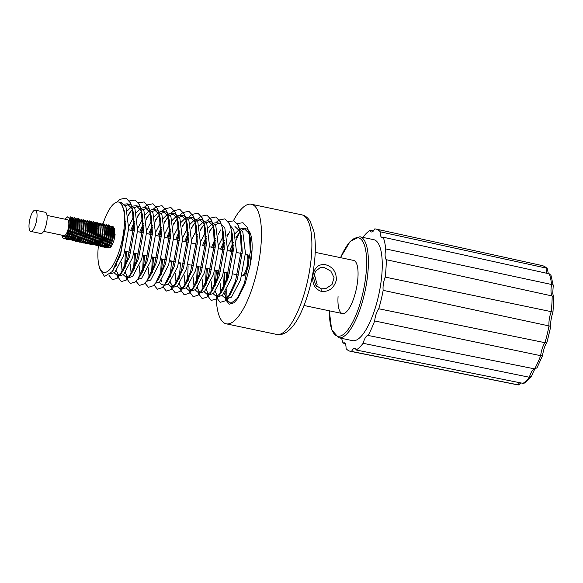 <?xml version="1.0" encoding="UTF-8"?>
<svg xmlns="http://www.w3.org/2000/svg" width="583" height="583" viewBox="0 0 583 583"><rect width="100%" height="100%" fill="white"/><g stroke="black" fill="none" stroke-linecap="round" stroke-linejoin="round"><path stroke-width="0.87" d="M325.46 264.697C332.915 266.839 336.529 271.999 336.318 280.175C333.942 288.264 328.921 292.003 321.262 291.391C314.703 289 311.927 283.622 312.918 275.256C314.507 267.378 318.69 263.859 325.46 264.697M324.432 267.604L320.184 267.655L315.396 271.357L313.639 278.2L315.6 285.036L321.073 288.818L325.766 288.643L331.982 284.57L334.059 277.639L330.853 271.146L324.432 267.604M314.252 273.901L317.123 284.511L316.686 286.391M29.361 221.766A10.858 3.425 -78.1 0 0 30.79 231.422A10.858 3.425 -78.1 0 0 36.685 219.82A10.858 3.425 -78.1 0 0 35.257 210.164A10.858 3.425 -78.1 0 0 29.361 221.766M30.79 231.422L40.876 233.543A10.858 3.425 -78.1 0 0 46.771 221.941A10.858 3.425 -78.1 0 0 45.343 212.285L35.257 210.164M43.652 231.349L64.13 235.656A8.147 2.565 -78.1 0 0 68.554 226.955A8.147 2.565 -78.1 0 0 67.482 219.711L47.004 215.411M227.931 272.851A48.877 15.406 -78.1 0 0 227.042 281.232M226.743 289.576A48.877 15.406 -78.1 0 0 227.137 297.294M227.268 298.467A48.877 15.406 -78.1 0 0 227.917 302.38M109.626 225.796L113.437 227.815L113.714 236.013L110.697 245.902L109.247 247.964L106.747 247.87M110.478 246.245L109.815 247.068L107.928 247.476M242.623 275.941A10.858 3.425 -78.1 0 0 248.518 264.339A10.858 3.425 -78.1 0 0 247.09 254.684L246.084 254.472A10.858 3.425 -78.1 0 1 247.76 262.161A10.858 3.425 -78.1 0 1 241.763 275.744L242.623 275.941M112.993 226.503L114.669 228.966L114.611 237.616M108.985 247.666L108.591 247.068M108.249 245.975L108.168 245.567M66.251 236.785L68.816 229.855A10.858 3.425 -78.1 0 0 69.464 226.714A10.858 3.425 -78.1 0 0 68.043 217.058L70.375 219.66L70.521 226.933L70.047 229.731L66.622 237.995L64.735 238.556M71.549 220.68L71.06 229.942L68.51 237.041L67.06 239.096L64.429 238.731M68.291 237.376L67.635 238.207L65.741 238.615M70.813 217.641L72.481 220.104L72.635 227.377L72.161 230.176L68.736 238.432L67.103 239.052M66.805 238.804L66.404 238.199M70.317 216.847L73.363 219.39L73.64 227.589L70.623 237.478L69.741 238.651L67.854 239.052M67.417 238.411L67.096 237.434M72.919 218.086L74.595 220.549L74.741 227.822L74.267 230.613L70.842 238.877L69.217 239.496M68.911 239.249L68.517 238.644M68.175 237.551L67.971 235.984M75.768 221.562L75.273 230.832L72.729 237.922L71.855 239.088L69.96 239.496M69.523 238.855L69.202 237.879M68.976 236.013L69.042 233.411M75.025 218.523L76.701 220.993L76.854 228.266L76.373 231.057L72.955 239.321L71.534 239.985L70.434 239.751M71.024 239.693L70.623 239.088M70.281 237.995L70.084 236.421M70.281 232.355L71.622 226.372M77.874 222.006L77.386 231.269L74.843 238.367L73.961 239.533L72.073 239.941M71.636 239.3L71.315 238.323M77.138 218.968L78.807 221.438L78.96 228.704L78.486 231.502L75.061 239.766L73.429 240.385M73.13 240.13L72.737 239.533M72.387 238.44L72.19 236.866M72.285 233.681L73.728 226.816M76.643 218.18L79.689 220.724L79.966 228.915L76.949 238.811L75.498 240.874L72.999 240.779M73.742 239.744L73.422 238.76M73.188 236.902L73.254 234.3M79.244 219.412L80.92 221.875L81.066 229.148L80.592 231.947L77.175 240.211L75.542 240.83M74.5 238.884L74.303 237.31M78.756 218.625L81.802 221.168L82.079 229.359L79.062 239.256L77.605 241.311L75.105 241.224M78.836 239.598L76.759 241.085M81.358 219.857L83.026 222.32L83.18 229.593L82.706 232.391L79.281 240.655L77.648 241.275M76.606 233.688L76.92 231.764M84.2 223.34L83.712 232.602L80.95 240.036M77.962 240.626L77.641 239.649M83.464 220.301L85.14 222.764L85.286 230.037L84.812 232.836L81.387 241.092L79.762 241.712M79.463 241.464L79.062 240.859M78.72 239.773L78.516 238.199M86.313 223.785L85.825 233.047L83.274 240.138L81.824 242.2L79.324 242.105M80.068 241.071L79.754 240.094M85.577 220.746L87.246 223.209L87.399 230.482L86.925 233.273L83.5 241.537L81.868 242.156M80.826 240.211L80.716 239.562M80.826 234.57L82.167 228.594M85.082 219.951L88.128 222.495L88.405 230.693L85.388 240.582L83.937 242.645L81.438 242.55M87.683 221.183L89.359 223.653L89.505 230.919L89.031 233.717L85.606 241.981L83.981 242.601M87.188 220.396L90.241 222.939L90.518 231.138L87.494 241.027L86.619 242.193L84.724 242.601M89.789 221.627L91.465 224.091L91.618 231.364L91.137 234.162L87.72 242.426L86.087 243.045M89.301 220.84L92.347 223.384L92.624 231.575L89.607 241.471L88.157 243.534L85.65 243.439M89.381 241.814L88.725 242.637L86.838 243.045M91.903 222.072L93.572 224.535L93.725 231.808L93.251 234.606L89.826 242.871L88.193 243.49M94.752 225.555L94.257 234.818L91.713 241.916L90.263 243.971L87.763 243.876M91.495 242.251L89.418 243.745M94.009 222.517L95.685 224.98L95.831 232.253L95.357 235.051L91.939 243.308L90.307 243.927M93.52 221.722L96.567 224.266L96.844 232.464L96.37 235.262L93.819 242.353L92.369 244.415L89.869 244.321M93.601 242.696L91.524 244.19M94.942 222.706L96.042 222.939L97.791 225.424L97.944 232.697L97.47 235.488L94.045 243.752L92.413 244.372M92.114 244.124L91.713 243.519M91.371 242.426L91.174 240.859M95.627 222.167L98.673 224.71L98.95 232.909L95.933 242.798L94.482 244.86L91.983 244.765M95.714 243.14L95.051 243.964L93.163 244.372M92.726 243.73L92.406 242.754M98.228 223.398L99.904 225.869L100.05 233.142L99.576 235.933L96.151 244.197L94.526 244.816M94.227 244.569L93.827 243.964M101.078 226.882L100.589 236.144L98.039 243.242L96.589 245.305L93.856 244.678M97.82 243.585L97.164 244.408L95.269 244.816M94.832 244.175L94.512 243.198M100.254 223.828L102.01 226.313L102.163 233.579L101.69 236.377L98.265 244.641L96.844 245.305L95.743 245.071M96.333 245.006L95.933 244.408M95.59 243.315L95.393 241.741M103.184 227.326L102.695 236.589L100.152 243.687L98.702 245.749L96.202 245.654M99.933 244.029L99.27 244.853L97.383 245.261M96.946 244.62L96.625 243.636M102.448 224.287L104.124 226.751L104.27 234.023L103.796 236.822L100.371 245.086L98.957 245.749L97.857 245.516M98.44 245.45L98.046 244.845M97.704 243.76L97.499 242.185M101.952 223.5L105.006 226.044L105.283 234.235L102.258 244.131L101.384 245.297L99.489 245.705M104.554 224.732L106.23 227.195L106.383 234.468L105.902 237.266L102.484 245.53L101.063 246.194L99.963 245.96M100.553 245.895L100.152 245.29M99.81 244.204L99.613 242.63M99.708 239.445L100.116 236.64M104.066 223.938L107.112 226.481L107.389 234.679L104.372 244.569L102.921 246.631L100.414 246.536M100.619 242.841L100.677 240.058M106.667 225.176L108.336 227.64L108.489 234.913L108.015 237.711L104.59 245.968L102.958 246.587M101.916 244.649L101.806 243.993M101.814 239.89L101.916 239.001M109.509 228.66L109.021 237.922L106.478 245.013L104.182 246.849M102.717 243.104L102.783 240.502M108.773 225.621L110.449 228.084L110.595 235.357L110.121 238.148L106.696 246.412L105.071 247.032M104.772 246.784L104.372 246.179M111.623 229.097L111.134 238.36L108.584 245.458L107.709 246.624L105.822 247.032M110.887 226.058L112.555 228.529L112.708 235.794L112.235 238.593L108.81 246.857L107.177 247.476M106.878 247.228L106.478 246.624M106.026 244.882L105.938 243.956M68.043 217.058A10.858 3.425 -78.1 0 0 65.267 219.244M71.738 217.831L73.655 221.125M74.806 221.678L75.564 220.607M90.722 221.824L92.639 225.111M89.316 223.5L90.001 222.772M90.678 222.269L91.247 222.057M89.571 224.783L90.329 223.712M91.065 222.925L91.684 222.487M89.629 229.738L90.642 227.173M90.336 231.232L90.605 230.365M91.742 230.183L92.755 227.618M93.95 227.647L94.796 226.058M98.629 223.588L99.154 223.595M94.555 232.114L94.818 231.247M96.057 228.091L96.902 226.503M99.11 224.047L99.686 223.828M95.962 231.065L96.967 228.507M67.154 217.204L67.497 216.891L71.257 218.946L71.49 220.236L70.864 230.015L68.065 237.777M73.604 220.68L72.97 230.46L70.171 238.214L69.173 239.54L66.673 239.445M72.43 217.291L75.477 219.835L75.083 230.904L72.277 238.658L71.279 239.985L68.546 239.358M68.124 237.31L68.051 235.824M74.537 217.736L77.583 220.279L77.189 231.349L74.391 239.103L73.392 240.429L70.652 239.802M70.23 237.747L70.157 236.268M70.441 232.384L71.512 227.275M79.929 222.006L79.303 231.786L76.497 239.547M72.343 238.192L72.27 236.713M72.547 232.828L73.626 227.72M82.043 222.451L81.409 232.231L78.61 239.992M74.449 238.636L74.376 237.157M74.66 233.273L75.732 228.164M80.862 219.062L83.908 221.606L83.522 232.675L80.716 240.436L79.718 241.756L77.218 241.661M76.767 233.717L77.845 228.609M82.975 219.507L86.022 222.05L86.255 223.333L85.628 233.12L82.83 240.874M78.88 234.162L79.951 229.053M88.368 223.777L87.734 233.564L84.936 241.318M80.986 234.599L82.065 229.491M90.474 224.222L89.848 234.009L87.042 241.763L86.044 243.089L83.544 242.994M83.092 235.044L84.171 229.935M92.588 224.666L91.954 234.446L89.155 242.207M85.205 235.488L86.277 230.38M91.407 221.278L94.453 223.821L94.694 225.111L94.067 234.891L91.261 242.652M87.312 235.933L88.39 230.824M96.807 225.555L96.173 235.335L93.375 243.089M89.425 236.377L90.496 231.269M91.844 227.428L92.69 225.665M98.913 225.993L98.279 235.78L95.481 243.534M91.531 236.822L92.61 231.713M97.74 222.611L100.786 225.155L101.019 226.437L100.393 236.224L97.587 243.978M93.644 237.259L94.716 232.151M96.064 228.317L96.909 226.547M99.846 223.056L102.892 225.599L103.133 226.882L102.499 236.662L99.7 244.423M95.546 243.067L95.474 241.588M95.75 237.704L96.829 232.595M105.239 227.326L104.612 237.106L101.806 244.867L100.808 246.186L98.075 245.56M97.653 243.512L97.58 242.032M97.857 238.148L98.935 233.04M107.352 227.771L106.718 237.551L103.92 245.312M99.759 243.956L99.686 242.47M99.97 238.593L101.041 233.484M106.172 224.382L109.218 226.925L108.832 237.995L106.026 245.749L105.027 247.075L102.528 246.981M102.076 239.037L103.155 233.929M108.285 224.827L111.331 227.37L110.938 238.44L108.139 246.194L107.134 247.52L104.634 247.425M104.189 239.475L105.261 234.366M113.678 229.097L113.044 238.884L110.245 246.638M106.091 245.283L106.019 243.803M106.295 239.919L107.374 234.811M61.915 235.189A10.858 3.425 -78.1 0 0 62.06 236.006A10.858 3.425 -78.1 0 0 68.816 229.855L66.236 236.807L62.177 236.516M239.606 232.479A48.877 15.406 -78.1 0 0 236.261 240.072M233.368 248.351A48.877 15.406 -78.1 0 0 232.398 251.594M338.06 296.565A27.153 8.556 -78.1 0 0 342.418 313.559A27.153 8.556 -78.1 0 0 357.947 277.406A27.153 8.556 -78.1 0 0 353.589 260.412L315.206 252.344M338.657 337.739L352.526 340.654A51.588 16.258 -78.1 0 0 382.033 271.969A51.588 16.258 -78.1 0 0 373.747 239.679L359.871 236.764A51.588 16.258 101.9 0 1 368.164 269.055A51.588 16.258 101.9 0 1 338.657 337.739L331.661 329.781L329.293 310.797M542.343 355.666L540.66 355.681A12.425 3.913 101.9 0 1 544.988 342.695A60.887 19.188 -78.1 0 0 549.011 325.926A12.425 3.913 101.9 0 1 551.183 311.803A60.887 19.188 -78.1 0 0 551.904 303.67A60.887 19.188 -78.1 0 0 552.167 295.967L553.5 296.783L553.85 297.833L552.968 312.058C551.175 317.473 550.41 322.443 550.665 326.968L547.073 342.024L544.988 342.695L378.753 308.764A10.858 3.425 101.9 0 0 374.68 320.949A62.454 19.684 101.9 0 1 368.113 335.451A10.858 3.425 101.9 0 0 363.107 343.3A62.454 19.684 101.9 0 1 356.14 350.004A10.858 3.425 101.9 0 0 354.792 348.343A10.858 3.425 101.9 0 0 351.534 351.418A62.454 19.684 101.9 0 1 350.347 351.294A62.454 19.684 101.9 0 1 346.047 348.525A10.858 3.425 101.9 0 0 344.247 342.782A10.858 3.425 101.9 0 0 343.074 343.117A62.454 19.684 101.9 0 1 341.674 338.373M386.281 259.697A10.858 3.425 101.9 0 1 385.742 248.926L551.591 284.489A12.425 3.913 101.9 0 0 552.167 295.967L386.281 259.697A62.454 19.684 101.9 0 1 386.012 268.136A62.454 19.684 101.9 0 1 385.203 277.093L552.822 311.985M550.461 327.384C550.964 326.83 550.483 326.342 549.011 325.926L383.169 290.349A62.454 19.684 101.9 0 1 378.753 308.764M383.169 290.349A10.858 3.425 101.9 0 1 385.203 277.093M553.027 286.129C553.537 285.43 553.063 284.883 551.591 284.489A60.887 19.188 -78.1 0 0 549.273 273.828L383.199 237.208A62.454 19.684 101.9 0 1 385.742 248.926M383.199 237.208A10.858 3.425 101.9 0 1 382.003 237.536A10.858 3.425 101.9 0 1 380.225 231.808A62.454 19.684 101.9 0 0 376.035 229.061A62.454 19.684 101.9 0 0 374.738 228.915A10.858 3.425 101.9 0 1 371.458 231.983A10.858 3.425 101.9 0 1 370.132 230.329A62.454 19.684 101.9 0 0 363.165 237.026A10.858 3.425 101.9 0 1 363.056 237.427M373.339 231.036L370.132 230.329M547.204 273.369A12.425 3.913 101.9 0 1 546.103 268.063L380.225 231.808M546.963 342.265C544.937 345.296 543.443 349.815 542.467 355.827L537.03 367.815L534.677 368.886A60.887 19.188 -78.1 0 0 540.66 355.681L374.68 320.949M535.216 368.93L535.493 368.879C534.618 369.119 533.27 371.663 531.456 376.501L529.342 377.245A12.425 3.913 101.9 0 1 534.677 368.886L368.113 335.451M531.288 376.822L524.809 382.995L523.002 383.352A60.887 19.188 -78.1 0 0 529.342 377.245L363.107 343.3M523.002 383.352L356.14 350.004M520.998 382.951L520.444 383.818L518.09 384.853L351.534 351.418M345.194 343.54L343.074 343.117M549.273 273.828L551.008 275.416L553.238 285.568L552.728 293.336L553.507 296.783M547.335 268.756C547.452 268.982 546.14 266.766 542.175 265.571A60.887 19.188 -78.1 0 1 546.103 268.063L547.335 268.756L548.312 273.616M225.847 284.234A48.877 15.406 101.9 0 1 226.262 278.331A48.877 15.406 101.9 0 1 226.918 272.64M231.385 251.382A48.877 15.406 101.9 0 1 233.397 244.947M236.013 237.973A48.877 15.406 101.9 0 1 236.654 236.458M124.135 227.494A35.949 11.332 -78.1 0 0 121.453 204.174L124.398 211.133L125.25 227.29L120.717 252.577L112.176 271.605L104.503 276.48L99.569 268.457L98.724 264.42A35.949 11.332 -78.1 0 0 111.98 266.708A35.949 11.332 -78.1 0 0 124.135 227.494M233.448 220.636A61.091 19.254 101.9 0 1 251.368 204.247A61.091 19.254 101.9 0 1 260.79 247.498A61.091 19.254 101.9 0 1 226.24 323.827A61.091 19.254 101.9 0 1 216.264 298.788M124.441 211.323L125.469 227.771L120.543 254.822L113.044 270.352M121.453 204.174A35.949 11.332 -78.1 0 0 118.597 202.039L121.33 202.614L125.979 207.089L128.632 228.434L123.705 255.485L114.742 272.531L110.376 273.784M124.048 204.188L127.16 203.839L131.802 208.313L133.485 213.48L134.454 229.658L129.528 256.709L122.809 271.241L120.564 273.755L116.862 275.147L114.297 272.888M127.16 203.839L130.315 204.502L134.964 208.976L137.61 230.321L132.684 257.373L123.727 274.418L120.025 275.81L116.862 275.147M118.546 275.001L116.389 270.789M115.638 266.497L115.587 265.884M133.026 206.076L136.138 205.726L140.787 210.201L142.471 215.367L143.44 231.546L138.514 258.597L131.794 273.128L129.55 275.642L125.848 277.034L123.283 274.775M122.219 272.013L121.249 262.117M136.138 205.726L139.301 206.389L143.943 210.864L146.595 232.209L141.669 259.26L132.713 276.306L129.003 277.697L125.848 277.034M127.531 276.889L125.374 272.676M124.624 268.384L125.403 251.309M142.012 207.963L145.123 207.614L149.773 212.088L151.456 217.255L152.418 233.433L147.492 260.484L140.773 275.016L139.403 276.685M131.197 273.901L130.235 264.004M145.123 207.614L148.286 208.284L152.928 212.751L155.581 234.096L150.654 261.148L141.691 278.193L137.508 279.483M133.609 270.272L134.389 253.197M150.997 209.851L154.109 209.501L158.751 213.976L160.434 219.142L161.404 235.321L156.477 262.372L149.758 276.903L148.388 278.579M140.182 275.788L139.22 265.892M154.109 209.501L157.272 210.171L161.914 214.639L164.566 235.984L159.64 263.035L150.676 280.08L146.486 281.378M142.595 272.159L143.374 255.084M159.982 211.738L163.094 211.396L167.736 215.863L169.42 221.03L170.389 237.208L165.463 264.259L158.744 278.791L157.374 280.467M149.168 277.676L148.206 267.779M163.094 211.396L166.25 212.059L170.899 216.526L173.552 237.871L168.625 264.922L159.662 281.968L155.472 283.265M151.58 274.046L152.352 256.972M168.968 213.626L172.08 213.283L176.722 217.751L178.405 222.917L179.375 239.096L174.448 266.147L167.729 280.678L166.352 282.354M172.08 213.283L175.235 213.946L179.885 218.414L182.537 239.759L177.604 266.81L168.647 283.855L164.945 285.255L161.782 284.584L159.217 282.325M160.558 275.934L161.338 258.859M177.946 215.513L181.058 215.171L185.707 219.638L187.391 224.805L188.36 240.983L183.434 268.034L176.715 282.566L174.47 285.08L170.768 286.479L168.203 284.212M181.058 215.171L184.221 215.834L188.87 220.301L191.516 241.646L186.589 268.697L177.633 285.743L173.923 287.142L170.768 286.479M172.451 286.333L170.294 282.114M169.544 277.821L169.427 276.378M186.932 217.401L190.043 217.058L194.693 221.525L196.376 226.692L197.338 242.871L192.412 269.922L185.693 284.453L183.456 286.967L179.753 288.366L177.188 286.1M176.117 283.338L175.155 273.449M190.043 217.058L193.206 217.721L197.848 222.189L200.501 243.541L195.575 270.585L186.611 287.63L182.909 289.03L179.753 288.366M181.43 288.221L179.28 284.001M178.529 279.709L178.413 278.266M195.917 219.295L199.029 218.946L203.671 223.413L205.354 228.58L206.324 244.758L201.397 271.809L194.678 286.34L192.441 288.855L188.732 290.254L186.174 287.987M185.102 285.225L184.141 275.336M199.029 218.946L202.192 219.609L206.834 224.076L209.486 245.428L204.56 272.472L195.596 289.518L191.894 290.917L188.732 290.254M190.415 290.108L188.265 285.889M187.515 281.596L188.105 265.833M204.903 221.183L208.014 220.833L212.657 225.3L214.34 230.467L215.309 246.653L210.383 273.697L203.664 288.228L201.419 290.742L197.717 292.141L195.159 289.875M194.088 287.113L193.126 277.224M208.014 220.833L211.17 221.496L215.819 225.964L218.472 247.316L213.546 274.36L204.582 291.405L200.88 292.804L197.717 292.141M199.401 291.996L197.251 287.776M196.5 283.484L197.273 266.409M222.764 230.161L223.325 232.362L224.295 248.54L219.368 275.584L212.649 290.115L210.405 292.63L206.703 294.029L204.137 291.762M203.073 289L202.104 279.111M213.888 223.07L217 222.721L220.155 223.384L224.805 227.851L227.457 249.203L222.524 276.255L213.567 293.293L209.865 294.692L206.703 294.029M208.386 293.883L206.229 289.664M205.478 285.371L206.258 268.297M231.743 232.049L232.311 234.249L233.28 250.428L228.354 277.472L221.635 292.003L219.39 294.517L215.688 295.916L213.123 293.657M212.059 290.888L211.09 280.999M230.176 225.621L233.79 229.738L236.436 251.091L231.509 278.142L222.553 295.18L218.844 296.579L215.688 295.916M217.372 295.77L215.214 291.551M214.347 285.816L215.244 270.184M234.964 226.496L239.613 230.963L241.296 236.137L242.258 252.315L237.332 279.366L230.613 293.89L228.376 296.404L224.674 297.804L222.108 295.545M221.037 292.775L220.075 282.886M238.126 227.159L242.768 231.626L245.421 252.978L240.495 280.029L231.531 297.068L227.829 298.467L224.674 297.804M226.35 297.658L224.2 293.438M223.449 289.146L224.229 272.072M118.597 202.039A35.949 11.332 -78.1 0 0 103.198 223.34M98.345 246.157A35.949 11.332 -78.1 0 0 98.265 246.959A35.949 11.332 -78.1 0 0 98.724 264.42M125.338 205.894L128.675 204.451M127.327 210.878L131.16 207.118M128.136 214.865L132.312 209.494M134.323 207.781L137.661 206.338M128.705 226.656L133.966 216.089M136.313 212.766L140.146 209.006M130.76 230.234L134.484 221.453M137.122 216.752L141.297 211.381M143.309 209.669L146.646 208.226M137.69 228.543L142.944 217.976M145.298 214.653L149.131 210.893M139.738 232.121L143.469 223.34M146.107 218.64L150.283 213.269M152.294 211.556L155.632 210.113M146.676 230.431L151.93 219.864M154.284 216.541L158.117 212.78M148.723 234.009L152.454 225.227M155.093 220.527L159.261 215.156M161.272 213.444L164.617 212.001M155.661 232.318L160.915 221.751M163.262 218.428L167.102 214.668M157.709 235.896L161.44 227.115M164.078 222.415L168.247 217.044M170.258 215.331L173.596 213.895M164.646 234.206L169.901 223.639M172.247 220.316L176.081 216.555M166.694 237.784L170.425 229.002M173.056 224.309L177.232 218.931M179.243 217.219L182.581 215.783M173.625 236.093L178.886 225.526M181.233 222.203L185.066 218.443M170.134 262.059L170.323 260.747M175.68 239.671L179.404 230.897M182.042 226.197L186.217 220.819M188.229 219.106L191.567 217.67M182.61 237.981L187.864 227.421M190.218 224.091L194.052 220.33M179.119 263.946L179.309 262.634M184.658 241.559L188.389 232.785M191.027 228.084L195.203 222.713M197.214 220.993L200.552 219.558M191.596 239.868L196.85 229.308M199.204 225.985L203.037 222.218M196.551 236.377L197.375 234.672M200.013 229.972L204.181 224.601M206.193 222.881L209.537 221.445M200.581 241.756L205.835 231.196M208.182 227.873L212.023 224.105M202.629 245.334L206.36 236.56M208.998 231.859L213.167 226.488M215.178 224.768L218.516 223.333M214.369 233.805L214.821 233.083M211.614 247.228L215.346 238.447M218.545 245.53L223.806 234.971M220.6 249.116L224.331 240.334M226.962 235.634L228.441 233.448M227.53 247.418L232.785 236.858M235.138 233.535L238.972 229.768M240.837 228.733L243.949 228.383L248.598 232.85L250.275 238.024L251.244 254.203L249.874 266.46A35.949 11.332 -78.1 0 0 251.739 254.305A35.949 11.332 -78.1 0 0 246.201 228.857L243.949 228.383M245.108 228.791A35.949 11.332 -78.1 0 0 241.967 230.176M240.05 231.968A35.949 11.332 -78.1 0 0 238.112 234.432L235.955 237.558M229.578 251.003L233.309 242.222M235.947 237.521L237.427 235.335M109.626 230.802A10.858 3.425 -78.1 0 0 108.635 233.491M107.25 240.626A10.858 3.425 -78.1 0 0 107.206 243.636M107.44 245.472A10.858 3.425 -78.1 0 0 107.768 246.565M108.205 247.345A10.858 3.425 -78.1 0 0 108.678 247.746M109.334 247.87A10.858 3.425 -78.1 0 0 115.106 234.286M216.818 280.576A61.091 19.254 101.9 0 1 218.027 270.767M222.495 249.509A61.091 19.254 101.9 0 1 224.411 242.929M233.324 242.499L229.921 251.076M224.958 272.225L223.981 288.177M225.162 297.906L225.453 298.962L230.919 303.291L238.141 297.782L244.918 284.453L249.874 266.46M116.877 202.082L120.04 199.299L126.015 198.096L130.614 203.037L132.443 208.714L133.492 227.574L127.655 258.677L119.93 275.183L117.168 278.259L112.359 279.709L108.89 275.14M129.419 200.931L135.176 200.049L139.599 204.924L141.429 210.601L142.478 229.462L136.641 260.565L128.916 277.071L126.154 280.146L121.3 281.582L117.824 276.881L117.351 275.249M116.33 265.214L116.33 264.332M125.418 221.846L125.571 221.474M128.26 215.71L131.022 210.9M138.404 202.818L144.161 201.944L148.585 206.812L150.407 212.489L151.463 231.349L145.626 262.452L137.901 278.958L135.139 282.034L130.279 283.469L126.81 278.769L126.336 277.136M125.316 267.101L126.628 251.564M131.86 230.467L134.556 223.362M137.245 217.597L140 212.788M144.037 207.519L146.989 204.961L152.972 203.766L157.563 208.699L159.392 214.376L160.449 233.236L154.604 264.339L146.88 280.846L144.125 283.921L139.439 285.422L135.999 281.232M134.301 268.996L135.613 253.452M140.846 232.355L143.542 225.249M146.224 219.485L148.986 214.675M153.023 209.406L155.974 206.848L161.957 205.653L166.549 210.587L168.378 216.264L169.434 235.131L163.59 266.227L155.865 282.733L153.103 285.808L148.425 287.31L144.985 283.119M143.28 270.884L144.599 255.339M149.831 234.242L152.527 227.137M155.209 221.372L157.971 216.563M162.008 211.294L164.96 208.736L170.936 207.541L175.534 212.474L177.363 218.151L178.413 237.019L172.575 268.114L164.851 284.621L162.089 287.696L157.41 289.197L153.97 285.007M152.265 272.771L153.577 257.227M158.816 236.13L161.513 229.024M164.195 223.26L166.957 218.45M170.994 213.181L173.945 210.623L179.921 209.428L184.519 214.369L186.349 220.039L187.398 238.906L181.561 270.002L173.836 286.508L171.074 289.583L166.388 291.085L162.956 286.894M161.651 281.334L161.498 279.986M161.251 274.659L162.562 259.114M167.802 238.017L170.491 230.912M173.18 225.147L175.942 220.338M179.972 215.069L182.931 212.511L188.907 211.316L193.505 216.257L195.327 221.934L196.384 240.794L190.546 271.889L182.822 288.396L180.06 291.471L175.199 292.914L171.73 288.206L171.256 286.581M170.637 283.221L170.484 281.873M170.236 276.546L171.548 261.002M176.787 239.904L179.477 232.799M182.166 227.035L184.92 222.225M188.958 216.956L191.909 214.406L197.892 213.203L202.483 218.144L204.312 223.821L205.369 242.681L199.524 273.777L191.807 290.29L189.045 293.366L184.184 294.801L180.715 290.094L180.242 288.468M179.622 285.109L179.469 283.761M179.221 278.434L180.533 262.889M185.766 241.792L188.462 234.687M191.144 228.922L193.906 224.112M197.943 218.844L200.895 216.293L206.878 215.091L211.469 220.031L213.298 225.708L214.355 244.569L208.51 275.664L200.785 292.178L198.023 295.253L193.17 296.689L189.701 291.981L189.227 290.356M188.608 286.996L188.455 285.648M188.207 280.321L188.229 278.2M196.478 238.964L197.448 236.574M200.129 230.81L202.891 226M206.929 220.731L209.88 218.18L215.863 216.978L220.454 221.919L222.283 227.596L223.333 246.456L217.495 277.552L209.771 294.065L207.009 297.141L202.155 298.576L198.679 293.868L198.213 292.243M197.593 288.884L197.44 287.543M197.185 282.208L198.497 266.664M203.737 245.567L206.433 238.462M209.115 232.704L211.877 227.887M215.914 222.626L218.865 220.068L224.841 218.865L229.44 223.806L231.269 229.483L232.318 248.343L226.481 279.446L218.756 295.953L215.994 299.028L211.141 300.464L207.665 295.756L207.191 294.131M206.571 290.771L206.418 289.43M206.171 284.096L207.482 268.552M212.722 247.454L215.411 240.349M218.1 234.592L220.862 229.782M228.244 221.7L234.002 220.819L238.425 225.694L240.247 231.371L241.304 250.231L235.466 281.334L227.742 297.84L224.98 300.915L220.119 302.351L216.65 297.643L216.176 296.018M215.557 292.659L215.404 291.318M215.156 285.983L216.468 270.439M221.708 249.349L224.397 242.236M227.086 236.479L229.84 231.67M237.23 223.588L242.987 222.706L247.403 227.581L249.233 233.258L250.289 252.118L244.445 283.221L236.727 299.728L233.965 302.803L229.104 304.239L225.453 298.962M226.7 301.127A48.877 15.406 101.9 0 1 226.248 298.132M226.168 297.476A48.877 15.406 101.9 0 1 225.759 291.238M321.262 291.391L321.073 288.818M329.388 310.819A50.233 15.828 -78.1 0 0 346.411 331.632A50.233 15.828 -78.1 0 0 366.401 269.266A50.233 15.828 -78.1 0 0 359.368 238.163A50.233 15.828 -78.1 0 0 340.552 257.671M518.469 384.904L517.136 384.744A60.887 19.188 -78.1 0 0 518.09 384.853A12.425 3.913 101.9 0 1 519.642 382.681M276.677 334.423A61.091 19.254 -78.1 0 0 311.227 258.094A61.091 19.254 -78.1 0 0 301.805 214.85C304.967 215.426 307.758 217.568 310.163 221.263L313.829 231.174C315.454 239.096 315.746 248.73 314.682 260.076C312.67 279.476 308.094 297.009 300.952 312.67C296.711 321.772 292.032 328.193 286.909 331.916C283.221 334.329 279.811 335.167 276.677 334.423L226.24 323.827M342.418 313.559L304.034 305.492M121.33 250.45L121.803 250.552L121.33 250.45M124.966 251.215L130.789 252.439L124.966 251.215M133.952 253.102L139.774 254.326L133.952 253.102M142.937 254.99L148.76 256.214L142.937 254.99M151.923 256.877L157.745 258.101L151.923 256.877M160.901 258.765L166.723 259.989L160.901 258.765M169.886 260.652L175.709 261.876L169.886 260.652M183.47 263.509L184.694 263.764L183.47 263.509M187.857 264.427L193.68 265.651L187.857 264.427M196.843 266.314L202.665 267.539L196.843 266.314M205.821 268.202L211.651 269.426L205.821 268.202M214.806 270.097L220.629 271.314L214.806 270.097M223.792 271.984L229.615 273.208L223.792 271.984M232.777 273.872L238.6 275.096L232.777 273.872M107.593 225.366L108.693 225.599M111.812 226.255L112.913 226.488M71.607 221.088L71.49 220.236M70.623 237.478L70.171 238.214M75.826 221.977L75.71 221.117M72.729 237.922L72.277 238.658M77.94 222.415L77.823 221.562M74.843 238.367L74.391 239.103M84.265 223.748L84.149 222.895M81.168 239.693L80.716 240.436M86.371 224.193L86.255 223.333M87.494 241.027L87.042 241.763M94.81 225.964L94.694 225.111M101.136 227.29L101.019 226.437M103.249 227.734L103.133 226.882M102.258 244.131L101.806 244.867M109.575 229.068L109.458 228.208M106.478 245.013L106.026 245.749M111.681 229.513L111.564 228.653M108.584 245.458L108.139 246.194M128.552 229.768L134.374 230.992L128.552 229.768M137.53 231.655L143.36 232.879L137.53 231.655M146.515 233.543L152.338 234.767L146.515 233.543M155.501 235.437L161.323 236.654L155.501 235.437M164.486 237.325L170.309 238.549L164.486 237.325M173.472 239.212L179.294 240.436L173.472 239.212M182.45 241.1L188.28 242.324L182.45 241.1M191.435 242.987L197.258 244.211L191.435 242.987M205.136 245.866L206.244 246.099L205.136 245.866M209.406 246.762L215.229 247.986L209.406 246.762M218.392 248.649L224.215 249.874L218.392 248.649M227.37 250.537L233.2 251.761L227.37 250.537M236.355 252.424L242.178 253.649L236.355 252.424M62.06 236.006L62.206 236.654M542.175 265.571L376.035 229.061M517.136 384.744L350.347 351.294M359.871 236.764L350.274 241.231L340.457 257.657M251.368 204.247L301.805 214.85M113.823 269.353L112.176 271.605M133.485 213.48L132.443 208.714M122.809 271.241L119.93 275.183M142.471 215.367L141.429 210.601M131.794 273.128L128.916 277.071M151.456 217.255L150.407 212.489M140.773 275.016L137.901 278.958M160.434 219.142L159.392 214.376M149.758 276.903L146.88 280.846M169.42 221.03L168.378 216.264M158.744 278.791L155.865 282.733M178.405 222.917L177.363 218.151M167.729 280.678L164.851 284.621M187.391 224.805L186.349 220.039M176.715 282.566L173.836 286.508M196.376 226.692L195.327 221.934M185.693 284.453L182.822 288.396M205.354 228.58L204.312 223.821M194.678 286.34L191.807 290.29M214.34 230.467L213.298 225.708M203.664 288.228L200.785 292.178M223.325 232.362L222.283 227.596M212.649 290.115L209.771 294.065M232.311 234.249L231.269 229.483M221.635 292.003L218.756 295.953M241.296 236.137L240.247 231.371M230.613 293.89L227.742 297.84M250.275 238.024L249.233 233.258M238.141 297.782L236.727 299.728M124.398 211.133L124.5 211.593"/></g></svg>
